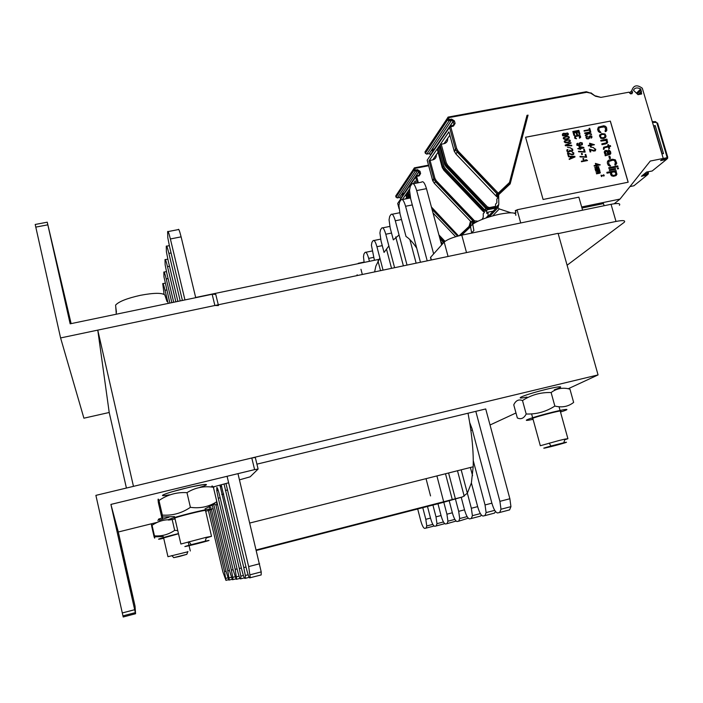 <?xml version="1.0" encoding="UTF-8"?>
<svg xmlns="http://www.w3.org/2000/svg" width="703" height="703" viewBox="0 0 703 703"><rect width="100%" height="100%" fill="white"/><g stroke="black" fill="none" stroke-linecap="round" stroke-linejoin="round"><path stroke-width="1.05" d="M499.763 512.461L509.578 509.895L510.94 506.635L509.868 498.752L485.72 408.953L256.92 464.147M97.77 330.12L558.094 233.326L598.06 374.919L133.465 486.353L97.77 330.12L109.211 412.485L83.912 418.188L60.59 337.941L214.881 305.497L218.466 305.55M126.417 488.049L109.211 412.485M598.06 374.919L568.226 388.75M515.976 412.977L490.035 424.999M218.282 304.777L215.751 294.355L212.157 294.267L70.159 323.819L47.242 222.192L71.126 323.617M69.755 321.095L54.799 254.881L69.755 321.095M70.898 323.661L70.344 321.324L70.854 323.67M70.775 323.688L61.574 284.214L70.564 323.731M47.242 222.192L35.203 224.468L60.59 337.941M157.41 522.311L118.297 531.995L110.907 504.411L254.609 469.622L258.106 469.05L250.145 476.819L239.468 479.859M118.297 531.995L135.038 606.162L135.582 613.728L110.907 504.411M120.108 544.069L132.006 597.032L120.011 544.096M120.819 543.656L132.48 595.292L120.819 543.656M124.906 563.516L129.053 582.022L124.58 563.595M122.322 551.635L129.607 582.954L122.322 551.635M258.098 468.989L255.294 457.451L251.788 457.978L95.889 495.369L123.21 616.988L135.582 613.728M162.077 517.909L158.544 519.157L157.973 520.738M204.011 484.472L189.722 487.17L172.56 491.634M228.633 482.785L212.464 487.144M159.537 520.158L169.01 517.197M178.5 533.779L163.632 537.936M178.457 533.603C162.832 537.382 151.514 541.002 163.711 538.287M168.008 519.754C162.665 519.948 157.34 521.793 152.041 525.282C151.4 523.34 151.294 523.717 151.725 526.424L154.106 536.811C154.765 538.841 154.88 538.516 154.467 535.862C161.716 536.398 168.456 534.57 174.687 530.37L177.754 530.572M172.85 519.368L171.005 519.702M163.307 536.512L154.607 536.855M172.217 519.745L174.687 530.37M152.041 525.282L154.467 535.862M211.506 536.231L205.548 510.58C207.473 509.06 171.576 518.076 174.898 518.278M205.619 511.283C219.644 507.171 209.687 508.392 189.986 513.331C170.24 518.252 160.609 521.934 175.056 518.928M169.458 494.815C154.976 497.522 164.476 493.374 184.186 488.541C203.852 483.682 213.914 482.996 199.968 487.293M211.594 487.056C211.761 485.553 212.359 485.624 213.396 487.258C203.984 485.791 195.17 487.592 186.972 492.654C176.813 492.038 167.481 494.657 158.983 500.51C158.034 498.04 157.832 498.761 158.377 502.671L161.655 516.907C162.621 519.535 162.85 518.928 162.349 515.088C172.393 515.791 181.743 513.208 190.408 507.329C200.135 508.656 208.932 506.775 216.814 501.678C216.893 505.58 216.225 506.283 214.828 503.787L205.039 508.823M174.511 516.582L162.56 516.995M190.408 507.329L186.972 492.654M162.349 515.088L158.983 500.51M216.814 501.678L213.396 487.258M567.848 438.514L560.344 411.431C566.214 408.619 526.591 419.12 532.909 418.698M560.511 412.028C574.017 407.81 564.737 408.891 546.301 413.795C527.891 418.663 519.368 422.301 533.076 419.296M526.995 397.09C513.269 399.91 521.652 395.815 540.009 390.93C558.375 385.991 567.76 385.341 554.342 389.778M554.852 406.062C562.048 407.819 568.314 406.606 573.639 402.415L569.931 389.102C562.936 387.248 556.662 388.39 551.117 392.538C540.686 392.23 531.152 394.901 522.505 400.552C518.717 399.049 515.8 400.473 513.761 404.823L517.338 417.969C521.028 419.647 523.972 418.32 526.187 413.997C536.503 414.383 546.055 411.738 554.852 406.062L551.117 392.538M567.76 388.662L569.931 389.102M526.187 413.997L522.505 400.552M179.388 556.486L173.746 557.655L186.822 554.333L179.388 556.486M187.815 551.785L167.955 556.688L163.535 537.505M551.134 446.598C541.125 449.015 541.064 448.822 550.95 446.01L563.762 442.758C571.565 440.957 561.539 443.997 551.134 446.598M564.773 439.744L567.91 438.734L564.984 439.094L558.903 440.553L540.308 445.737L532.804 418.329M515.791 215.338C516.45 212.464 511.116 212.069 499.789 214.16C487.864 216.814 478.848 220.153 472.741 224.169L473.901 230.531L471.651 232.904L470.5 226.586L471.52 225.074L472.855 224.802M196.409 543.911C183 547.198 181.251 547.452 191.154 544.684L205.241 541.143C212.385 539.605 209.432 540.528 196.409 543.911M206.199 537.953L211.524 536.327L206.401 537.277L180.882 544.017L174.862 518.12M167.006 301.482L164.81 294.935C161.839 292.694 153.711 292.817 140.424 295.313C127.076 298.292 118.807 301.552 115.617 305.093L116.223 313.222M116.426 312.158L115.74 306.78M214.274 486.661L213.492 487.662M256.296 549.931L462.627 496.889L442.275 502.654M455.368 498.761L448.584 472.978M443.672 501.766L436.906 475.922M430.544 495.914L426.044 478.655M374.611 271.903L375.903 265.989L379.892 258.045L376.931 246.735C375.49 241.753 374.198 239.732 373.073 240.681L371.949 242.324L371.412 245.259L374.418 260.286M383.056 270.128L379.892 258.045M394.594 267.702L388.864 245.936L384.049 252.43L381.035 240.936L379.919 232.974L380.508 229.819L381.72 228.053C382.924 227.016 384.277 229.073 385.789 234.231L391.536 233.062M407.028 265.093L399.058 234.978L393.337 239.899L390.2 228L389.058 219.793L389.699 216.383L391.009 214.477C392.3 213.343 393.733 215.443 395.306 220.777L401.51 219.529M420.473 262.263L416.712 248.133C412.925 242.447 409.357 238.554 406.009 236.48L400.06 214.064L398.9 205.592L399.612 201.902L401.018 199.854C402.406 198.597 403.926 200.742 405.578 206.269L412.292 204.933M468.031 413.223L469.692 422.582C471.977 436.686 473.163 449.375 473.26 460.658L473.189 466.783L471.379 482.943L467.363 493.19L461.177 469.815M469.692 422.582L472.003 428.645L491.915 503.278C493.743 509.455 495.641 512.672 497.61 512.926L499.684 512.487L500.993 509.236L499.903 501.344L475.808 411.343M433.646 253.897L416.686 190.575C414.955 184.836 413.338 182.657 411.844 184.037L410.324 186.26L409.533 190.249L410.719 199.011L427.213 260.839M416.712 248.133L405.578 206.269M399.058 234.978L395.306 220.777M388.864 245.936L385.789 234.231M369.444 261.323L368.68 258.396C367.291 253.563 366.07 251.586 365.015 252.447L363.961 253.985L363.477 256.718L364.136 262.43M362.326 274.486L360.973 269.284M358.583 263.581L357.203 263.871M357.106 274.75L357.317 275.541M417.696 508.981L420.693 520.554C422.09 525.519 423.434 528.138 424.717 528.392L426.036 528.111L426.774 525.958L425.798 519.315L422.775 507.671M427.486 506.459L430.526 518.173C431.985 523.304 433.399 526.002 434.762 526.266L436.185 525.958L436.985 523.665L435.992 516.846L432.925 505.062M437.969 503.761L441.062 515.615C442.582 520.932 444.076 523.717 445.535 523.981L447.055 523.656L447.934 521.195L446.923 514.192L443.795 502.232M449.182 500.703L452.372 512.874C453.962 518.375 455.535 521.257 457.099 521.521L458.743 521.178L459.7 518.55L458.681 511.345L455.412 498.937M462.627 496.889L467.363 493.19L471.344 508.269L477.662 506.626M461.212 497.293L464.542 509.921C466.203 515.633 467.882 518.621 469.56 518.876L471.326 518.498L472.398 515.686L471.344 508.269M471.379 482.943L477.689 506.731C479.428 512.672 481.204 515.765 483.023 516.02L484.938 515.615L486.116 512.592L485.044 504.947L473.26 460.658M441.616 244.952L426.466 188.65C424.735 182.929 423.092 180.759 421.545 182.147L413.329 183.747M485.008 515.598L494.455 513.12L495.51 511.547M472.565 475.667L470.395 467.495M471.388 518.489L480.509 516.099L481.353 515.044M464.208 496.221L457.486 470.738M458.795 521.16L468.251 518.199M452.275 499.552L445.5 473.76M447.055 523.656L456.071 521.064M436.185 525.958L444.718 523.665M434.059 526.02L426.036 528.111M380.534 270.664L377.968 260.839M391.545 268.344L386.492 249.126M403.381 265.857L395.736 236.92M416.132 263.177L409.867 239.574M410.438 197.903L402.344 199.59L405.798 194.582L406.888 198.694M195.715 297.685L181.11 236.858C179.581 230.812 178.641 228.396 178.272 229.6L168.122 231.577M225.962 483.506L246.032 567.145C247.658 573.692 248.844 577.268 249.6 577.875L261.164 574.949L261.208 571.899L237.974 473.646M180.214 300.91L168.887 253.388C167.437 247.553 166.567 245.171 166.268 246.252L166.409 251.779L168.14 260.523L177.877 301.394M184.951 299.926L170.381 238.967C168.869 232.904 167.955 230.47 167.639 231.674L167.789 237.676L169.581 246.718L182.402 300.453M250.294 577.796L248.66 566.6L227.078 476.283M221.173 484.798L241.375 568.094C242.922 574.377 244.046 577.804 244.749 578.384L245.382 578.314L245.347 575.485L243.783 567.602L224.055 484.015M215.109 494.473L233.124 569.79L236.173 579.29L236.709 579.237L235.18 569.368L218.29 498.225L216.761 490.58L216.893 487.504C217.42 487.61 218.413 490.606 219.863 496.503L237.087 568.973C238.572 575.001 239.635 578.297 240.285 578.859L240.874 578.797L240.83 576.161L239.301 568.525L219.951 485.123M213.756 504.473L229.459 570.537L232.359 579.694L232.86 579.641L232.798 577.339L231.357 570.151L215.962 505.176M211.436 509.376L226.058 571.231L228.826 580.072L229.292 580.019L227.816 570.871L212.315 505.334M210.979 507.452L209.476 507.821L209.283 506.977M208.378 510.44L222.886 571.882L225.962 580.37L224.529 571.548L209.969 509.912M168.158 303.424L165.047 290.304C163.764 285.075 162.999 282.852 162.744 283.652L164.089 294.381M171.857 302.65L166.233 278.933C164.897 273.511 164.098 271.244 163.834 272.123L163.966 276.85L169.871 303.063M175.864 301.815L167.507 266.657C166.119 261.041 165.284 258.722 165.003 259.697L165.143 264.794L166.822 273.247L173.711 302.264M520.721 222.965L517.048 209.775L578.868 197.156L582.594 210.179M515.519 211.295L517.048 209.775M430.807 258.686L430.649 257.254L444.191 242.069C447.187 239.468 453.057 237.166 461.774 235.154L611.039 204.292C617.963 203.009 620.749 203.343 619.396 205.302M558.173 233.607L616.004 221.445C622.928 220.118 625.696 220.391 624.308 222.245L567.101 265.224M648.412 173.817L647.182 175.038L641.4 176.286L646.602 172.042L652.173 170.996L666.453 159.458L660.609 160.627L663.263 158.456L642.314 88.235C636.997 84.378 633.482 85.204 631.751 90.722M641.672 93.991L637.99 94.677L633.465 90.248C634.747 87.708 637.164 87.277 640.714 88.956L641.672 93.991M528.058 115.134L526.995 115.336L528.058 115.134L510.158 183.914L498.673 194.696L498.787 204.415L497.97 207.693L499.297 208.94L511.037 212.816M510.193 182.982L527.76 115.503M509.596 183.94L509.42 184.608M482.065 219.415L483.269 217.253L483.233 213.712L484.393 212.464L484.376 210.188L485.553 208.923L485.58 211.181L486.757 209.916L486.792 213.492L488.04 212.165L488.084 215.742L487.425 217.201L489.27 216.823M498.787 204.415L495.589 207.807L495.545 204.16L496.854 202.754L496.81 199.081L498.058 197.736L498.04 195.381L498.673 194.696M472.258 224.925L472.249 223.343L472.794 222.746L472.811 224.116M447.653 138.403C447.873 141.189 446.642 142.946 443.98 143.693L441.229 144.212L446.273 162.788L447.688 165.267L487.381 206.867L489.525 207.57L495.571 206.348M448.989 132.015L454.147 150.908L455.852 153.904L496.678 196.682L497.434 195.865L498.049 196.383M441.229 144.212L440.078 144.721L448.936 131.83M436.273 154.783C436.484 157.472 435.298 159.177 432.723 159.897L430.06 160.407L434.911 178.342L436.264 180.733L474.507 220.812L477.899 221.225M430.06 160.407L428.962 160.89L437.178 148.931L442.178 167.332L442.714 166.593L437.714 148.157L439.542 145.503L444.577 164.036L445.122 163.289L446.774 166.198L486.45 207.772L489.508 208.782L495.58 207.552M437.222 149.089L442.222 167.481M437.714 148.157L440.043 147.428M445.227 141.892L445.263 143.254M509.447 184.098L498.436 194.959M498.401 194.916L497.434 195.865L496.283 194.661L498.146 194.661M629.598 92.893L631.716 90.766L632.638 92.067L631.927 93.763L629.879 93.297L629.097 92.172L600.924 97.392L595.485 96.232L590.731 93.165L586.697 92.304L448.567 117.682L449.085 119.572L451.607 119.106L454.41 120.898L455.105 123.412L453.505 126.03L450.746 126.874L456.678 148.553L458.136 151.11L457.196 152.085L497.039 193.843L498.884 193.966L510.15 183.132L527.786 115.362M516.547 210.267L515.299 210.522L515.923 212.754L514.095 213.132M581.671 206.972L620.037 199.063L650.293 161.049L663.263 158.456M610.353 121.101L525.563 137.234L543.094 199.485L628.183 182.209L610.353 121.101L525.572 137.27M641.224 92.48L639.22 94.448M472.451 221.858L471.898 221.278L471.212 222.025M495.589 207.807L494.921 209.301L487.425 217.201M515.923 212.754L515.15 213.519M604.105 205.724L603.49 203.589L581.979 208.026M614.229 203.738L620.037 199.063M653.605 125.899L655.214 125.591L663.509 153.57L661.91 153.895M655.214 125.591L653.685 126.162M486.757 209.916L495.562 208.132M488.04 212.165L495.079 210.733M628.122 182.226L610.301 121.144M598.376 127.111L597.576 129.414L598.394 131.531L599.896 132.542L600.942 132.472L599 132.032L597.62 129.37L598.376 127.111L603.824 125.749L605.617 126.373L606.592 127.647L606.83 130.53L605.336 131.628L605.063 130.705L605.854 129.255L604.562 126.9L599.51 127.542L598.78 128.5L599.167 130.53L600.942 132.472M605.063 130.705L605.292 131.672L606.241 131.285M599.026 127.972L603.051 126.742L604.518 126.953L605.406 127.92L605.564 130.459M599.949 134.607L599.492 136.039L600.977 138.359L603.833 138.456L605.608 137.428L603.112 138.561L600.555 138.078L599.554 135.336L601.68 133.623L605.011 133.965L606.012 136.048L605.608 137.428M600.793 140.31L606.909 139.124L607.137 139.897L606.179 140.082L607.172 140.705L607.664 142.401L605.687 143.922L602.049 144.633L601.83 143.86L606.373 142.814L606.777 141.435L605.889 140.459L601.021 141.083L600.749 140.354L600.968 141.127L605.371 140.275L606.724 141.479L606.355 142.823M606.232 140.108L607.137 139.897M601.83 143.86L602.005 144.677L607.12 143.324M603.622 147.261L603.35 149.317L604.114 149.168L603.394 149.273L603.622 147.261L608.121 146.057L607.761 144.827L608.526 144.677L608.886 145.908L610.415 145.609L610.635 146.382L609.106 146.681L609.606 148.386L608.842 148.535L608.341 146.83L604.378 147.771L604.158 149.124M607.761 144.827L608.06 146.075M609.123 146.716L610.635 146.382M604.36 147.797L608.297 146.874L608.789 148.579L609.606 148.386M605.055 154.994L605.23 155.811L610.309 154.291L605.283 155.767L605.055 154.994L605.924 154.493L604.562 153.289L604.404 151.356L605.564 150.477L606.997 150.521L608.025 151.303L608.983 153.895L609.554 153.781L610.011 152.551L608.657 150.688L608.816 149.844L610.503 151.47L610.845 153.359L610.309 154.291M604.844 150.785L604.246 152.41L604.932 154.071L605.845 154.537M608.438 149.915L609.686 151.663L609.853 153.579M608.895 156.365L609.475 158.579L610.476 158.342L609.519 158.535L608.895 156.365L609.853 156.18L610.476 158.342M608.104 160.618L607.295 162.938L608.121 165.073L609.633 166.084L610.679 166.005L608.728 165.574L607.348 162.894L607.515 161.391L608.78 160.152L612.559 159.238L615.353 159.836L616.777 163.316L615.081 165.135L614.809 164.203L615.6 162.736L614.299 160.372L612.831 160.17L608.754 161.47L612.779 160.214L614.255 160.416L615.143 161.382L615.301 163.948M614.809 164.203L615.028 165.179L615.995 164.783M608.745 167.709L608.921 168.527L617.963 166.69L608.965 168.483L608.745 167.709L617.735 165.917L617.963 166.69M609.325 169.731L609.501 170.548L615.679 169.282L609.554 170.504L609.325 169.731L615.45 168.5L615.679 169.282M617.366 168.122L617.542 168.94L618.543 168.702L617.594 168.896L617.366 168.122L618.324 167.929L618.543 168.702M606.847 172.358L616.039 170.521L616.267 171.295L615.116 171.523L616.303 172.112L616.935 174.282L615.907 175.645L613.657 176.26L611.707 175.829L610.819 174.854L610.555 173.263L611.285 172.297L607.067 173.14L606.847 172.358L607.023 173.184L611.223 172.34M615.204 171.541L616.267 171.295M610.951 172.525L610.494 173.966L611.654 175.873L613.605 176.304L616.25 175.407M584.044 130.661L584.131 131.171L589.509 130.143L589.87 131.382L590.511 131.259L589.914 131.329L589.562 130.099L584.184 131.127L584.044 130.661L589.422 129.633L589.07 128.403L589.712 128.28L590.555 131.206M589.07 128.403L589.369 129.642M584.711 132.981L590.731 131.821L590.863 132.287L587.928 132.849L591.355 133.983L591.539 134.598L588.701 133.684L585.52 135.758L585.335 135.143L587.954 133.421L584.711 132.981L584.799 133.491L587.893 133.456M587.998 132.876L590.863 132.287M585.335 135.143L585.476 135.802L588.657 133.728L591.539 134.598M590.933 137.656L591.021 138.157L591.873 137.63L591.065 138.113L591.302 136.602L590.125 136.259L589.466 138.183L587.374 138.913L586.425 138.438L586.021 137.05L587.365 136.057L586.82 136.98L587.497 136.523M589.738 136.444L591.065 136.444L591.328 137.366M586.302 136.584L585.959 137.507L586.724 138.746L588.525 138.886L589.466 138.183M588.947 136.4L588.622 138.192L588.947 136.4L590.371 135.723L591.856 136.171L591.873 137.63M591.012 145.424L594.466 144.721L591.003 145.389L591.232 146.162L590.458 146.321L590.239 145.539L588.437 145.89L588.306 145.424L590.098 145.082L589.562 143.219L594.466 144.721M588.306 145.424L588.393 145.934L590.186 145.591L590.415 146.365L591.232 146.162M589.562 143.219L590.045 145.09M590.379 146.989L593.684 147.648M594.017 148.324L595.784 149.282L595.292 150.855L593.578 151.022L590.195 149.642L590.828 151.813L590.186 151.936L589.378 149.141L594.404 150.618L595.213 149.642L594.017 148.324L595.072 149.379L594.975 150.363M590.221 149.713L593.534 151.066L595.292 150.855M589.378 149.141L590.133 151.98L590.828 151.813M596.838 165.592L600.292 164.871L596.829 165.556L597.049 166.339L596.285 166.488L596.056 165.715L594.263 166.066L594.123 165.6L595.924 165.249L595.388 163.377L600.292 164.871M594.123 165.6L594.211 166.11L596.012 165.759L596.232 166.532L597.049 166.339M595.388 163.377L595.872 165.258M594.668 167.472L597.937 167.261L598.332 167.973L597.989 167.217L594.668 167.472L598.771 166.655L598.71 168.307L599.448 168.984L595.494 170.346L598.824 168.702L595.028 168.711L598.341 167.973M595.379 169.959L599.176 169.449M595.028 168.711L595.09 169.151L598.446 168.562L598.692 169.221M595.678 170.97L598.947 170.767L599.343 171.479L599 170.724L595.678 170.97L599.782 170.152L599.721 171.813L600.371 172.173L599.589 173.237L596.504 173.852L599.835 172.2L596.039 172.217L599.351 171.47M596.399 173.465L600.186 172.956M596.039 172.217L599.457 172.059L599.703 172.727M572.831 131.505L572.919 132.015L579 130.811L572.963 131.971L572.831 131.505L578.868 130.345L579 130.811M573.138 132.586L573.894 135.415L574.711 135.222L573.938 135.371L573.138 132.586L579.184 131.435L579.984 134.211L579.21 134.361L578.543 132.041L576.873 132.357L577.453 134.37L576.68 134.519L576.1 132.507L574.043 132.902L574.711 135.222M576.882 132.401L578.499 132.085L579.167 134.405L579.984 134.211M574.052 132.937L576.056 132.551L576.636 134.563L577.453 134.37M574.659 136.461L574.869 138.333L576.486 138.755L574.667 137.929L575.08 136.048L578.103 135.222L580.274 135.705L580.696 137.173L579.483 138.139L579.949 136.909L579.202 135.749L575.476 136.461L575.441 137.779L576.53 138.711M579.351 137.683L579.439 138.192L580.529 137.533M575.458 136.496L579.158 135.793L579.694 137.533M579.562 145.688L582.383 144.651L582.365 142.981L580.608 142.507L579.044 143.219L578.754 144.089L579.492 145.257L577.339 144.853L577.69 143.227L576.829 143.763L576.873 145.31L579.562 145.688L576.917 145.266L576.882 143.72M579.044 143.219L578.815 144.519L579.659 145.222M577.699 148.667L580.678 149.37L577.699 148.667M580.467 148.623L583.877 147.964L583.789 147.445L579.008 146.409L579.492 148.289M578.639 151.734L578.499 151.268L578.595 151.778L585.133 152.103L584.325 149.308L583.639 149.484L584.298 151.76M578.595 151.778L585.133 152.103M581.451 153.482L581.715 154.607L582.409 154.44L581.768 154.563L581.451 153.482L582.093 153.351L582.409 154.44M580.107 156.866L579.975 156.391L580.063 156.91L586.61 157.226L585.801 154.432L585.116 154.598L585.766 156.883M580.063 156.91L586.61 157.226M582.928 158.606L583.191 159.739L583.885 159.572L583.235 159.695L582.928 158.606L583.569 158.483L583.885 159.572M565.282 133.438L567.602 132.99L568.428 133.974L568.129 134.853L563.121 135.89L562.382 135.213L562.541 133.878L563.85 133.219L565.177 133.605M565.607 135.222L566.785 135.556L568.129 134.853M562.541 133.878L562.576 135.626L565.256 135.732M563.56 137.445L563.244 138.438L564.465 139.352L567.259 139.141L569.087 138.183L567.312 139.097L564.052 139.15L563.288 137.902L565.344 136.531L568.604 136.479L569.36 137.226L569.087 138.183M564.544 140.855L564.228 141.857L565.44 142.771L568.244 142.56L570.063 141.593L567.119 142.735L565.027 142.568L564.263 141.321L566.319 139.941L569.579 139.888L570.335 140.644L570.063 141.593M565.203 145.073L565.335 145.741L571.759 145.811L565.379 145.697L565.203 145.073L570.915 142.656L571.047 143.122L566.064 145.231L571.671 145.293L571.803 145.758M566.126 145.231L571.047 143.122M567.462 147.261L570.792 147.929M567.154 149.537L566.89 151.18L568.217 151.997L570.028 151.444L568.665 151.953L567.154 151.426L566.794 150.178L567.98 149.537M567.532 149.871L567.971 151.426L569.544 151.207L569.65 150.117L569.527 151.215M569.65 150.117L570.95 150.846L572.11 150.627L572.224 149.616L571.117 148.597L572.18 149.66L572.084 150.644M570.151 151.057L571.574 151.338L572.796 150.653L570.028 151.444M572.101 152.024L573.165 153.078L573.059 154.062L573.209 153.034L572.101 152.024L573.876 152.99L573.376 154.563L571.653 154.739L568.252 153.351L568.876 155.53L568.226 155.653L567.426 152.85L571.926 154.273L573.086 154.045M568.27 153.421L572.04 154.862L573.797 154.15M567.426 152.85L568.182 155.697L568.876 155.53M569.158 158.931L569.254 159.44L575.01 156.954L569.298 159.396L569.158 158.931L570.625 158.307L570.177 156.751L568.402 156.277L574.834 156.338L575.01 156.954M568.402 156.277L568.49 156.787L570.133 156.795L570.572 158.333M603.359 174.748L604.237 175.232L603.991 176.022L601.443 175.416L601.443 176.576L601.039 175.17L603.552 175.899L603.956 175.407L603.359 174.748L603.815 175.785M601.469 175.486L603.991 176.022M601.039 175.17L601.759 176.506M581.363 161.215L581.451 161.734L587.497 160.539L586.381 159.739L585.344 159.941L586.381 160.231L581.363 161.215L581.495 161.69L587.55 160.495M585.344 159.941L586.267 160.249M600.687 135.134L601.856 134.44L604.097 134.501L604.94 135.31L604.817 136.953M605.257 151.523L605.933 153.843L608.218 154.045L606.601 151.259L605.257 151.523L607.023 151.532L608.157 154.054M612.199 172.147L614.114 171.76L615.292 172.34L615.933 173.861L615.301 174.942L615.986 173.817L614.826 171.91L612.243 172.103L611.513 173.07L612.058 174.933L613.622 175.442L615.301 174.942M590.511 143.676L593.183 144.475M596.329 163.834L599.018 164.634M579.624 143.35L581.425 142.999L582.102 143.93L581.504 144.704L580.045 144.818L579.369 143.887L580.283 143.008L581.381 143.043L581.82 144.493M563.121 134.027L564.5 133.781L564.957 135.31M565.968 133.465L565.722 134.493L566.846 135.099L567.743 134.431L567.479 133.508L565.968 133.465L567.435 133.552L567.426 134.827M564.122 137.603L567.242 136.69L568.428 137.041L568.481 138.06M565.107 141.022L568.217 140.108L569.404 140.451L569.456 141.479L569.456 140.398L568.261 140.055L565.81 140.53L564.931 141.268L565.15 142.05L567.145 142.322L569.483 141.461M570.731 156.778L574.307 156.787M579.957 146.874L582.646 147.674M600.406 135.503L600.951 137.349L602.084 137.779L603.657 137.639L605.151 136.54L604.615 134.686L603.482 134.255L601.909 134.396L600.406 135.503M608.754 161.47L608.903 164.063L610.679 166.005M586.82 136.98L587.172 138.21L588.648 138.175M593.306 144.458L590.494 143.614L590.871 144.932L593.306 144.458M599.132 164.607L596.311 163.773L596.698 165.091L599.132 164.607M582.427 144.607L579.606 145.644M579.008 146.409L579.544 148.271L577.743 148.623M583.929 147.911L580.45 148.588L580.678 149.37M579.94 146.804L582.761 147.648L580.318 148.122L579.94 146.804M578.499 151.268L584.351 151.76L583.683 149.431M579.975 156.391L585.827 156.892L585.16 154.555M562.954 134.37L563.569 135.556L565.159 134.923L564.544 133.737L562.954 134.37M567.286 136.646L564.834 137.12L563.955 137.858L564.175 138.632L566.161 138.904L568.507 138.052L568.472 136.988L567.242 136.69M571.117 148.597L572.611 149.054L572.796 150.653M571.117 158.131L574.404 156.743L570.722 156.725L571.117 158.131M469.797 226.709L471.098 221.84L469.472 227.315L461.027 235.312M469.314 227.482L469.147 228.097M471.203 222.043L469.745 227.544L461.616 235.189M409.524 190.689L409.603 192.534M415.245 181.023L415.842 183.255L415.192 180.917M409.137 190.768L408.118 191.198L409.585 189.072M413.276 183.711L415.209 180.891M405.824 194.696L406.879 198.694M407.45 198.58L406.22 193.966L407.687 191.831L409.392 198.202M406.22 193.966L408.083 193.369M407.722 191.945L409.374 198.202M35.748 227.122L47.83 224.828M214.881 305.497L212.157 294.267M122.252 612.963L134.66 609.712M251.788 457.978L254.609 469.622M470.729 227.816L470.5 226.586M416.686 190.575L426.466 188.65M499.903 501.344L509.868 498.752M470.878 430.421L472.372 430.06M485.044 504.947L491.889 503.172M458.681 511.345L464.516 509.824M446.923 514.192L452.345 512.786M435.992 516.846L441.045 515.536M425.798 519.315L430.508 518.093M358.249 263.3L364.066 262.087M365.868 252.272L372.054 250.997M368.68 258.396L373.653 257.36M374.022 240.488L380.613 239.134M376.931 246.735L382.274 245.637M382.766 227.842L389.822 226.41M392.186 214.248L399.735 212.737M256.419 550.449L442.539 502.592M195.662 297.483L378.926 259.345M171.066 252.948L168.887 253.388M181.11 236.858L170.381 238.967M259.618 563.762L248.66 566.6M227.614 489.938L225.399 490.483M246.006 567.022L243.783 567.602M249.152 577.33L245.409 578.314M223.739 494.007L221.7 494.508M241.349 567.989L239.301 568.525M244.336 577.892L240.892 578.789M217.183 487.697L216.638 487.829M220.162 497.768L218.29 498.225M237.06 568.876L235.18 569.368M239.916 578.402L236.726 579.228M233.106 569.694L231.357 570.151M235.83 578.868L232.878 579.641M229.442 570.449L227.816 570.871M232.052 579.298L229.292 580.019M226.032 571.161L224.529 571.548M228.537 579.703L225.962 580.37M163.992 293.907L163.324 294.047M165.17 283.16L163.052 283.59M166.76 289.952L165.047 290.304M166.444 271.595L164.168 272.061M168.079 278.555L166.233 278.933M167.824 259.135L165.381 259.618M169.511 266.261L167.507 266.657M169.326 245.655L166.699 246.173M448.066 256.463L444.191 242.069M431.37 259.969L430.649 257.254M616.004 221.445L611.039 204.292M466.511 252.579L461.774 235.154M485.975 217.965L488.084 215.742M443.98 143.693L449.841 135.248M440.078 144.721L445.122 163.289L446.273 162.788M447.688 165.267L446.229 166.945L485.835 208.448L486.555 207.666L489.622 208.413L488.726 209.485M487.381 206.867L486.555 207.666L445.342 163.948L444.788 164.695L446.264 166.98M489.525 207.57L489.622 208.413L495.58 207.2M432.723 159.897L438.048 152.226M450.975 126.496L450.474 125.916L449.551 127.41L455.482 149.08L454.2 151.083M450.746 126.874L449.551 127.41L428.153 158.773M428.962 160.89L433.804 178.817L432.644 180.399L427.169 160.214L427.89 159.168M448.567 117.682L448.066 117.102L447.143 118.596L447.539 119.993L449.094 120.881L426.783 154.098L425.333 153.289L424.972 151.971L425.904 150.565M448.338 118.051L447.143 118.596L425.64 150.96M425.341 153.307L447.486 119.853L448.681 119.308M484.385 211.278L444.358 169.485L442.714 166.593L443.857 166.101L438.848 147.656M484.675 209.872L445.254 168.553L443.857 166.101M484.385 210.997L444.454 169.361L443.813 170.214L483.11 211.401L484.639 209.837M483.128 211.41L484.393 212.244M445.254 168.553L444.454 169.361L442.925 167.244L442.389 167.982L442.178 167.332L443.848 170.258M456.678 148.553L455.482 149.08L457.196 152.085L455.895 153.948M496.283 194.661L497.153 193.72L498.91 193.633L498.409 194.476M471.256 222.007L434.226 183.202L432.626 180.425L427.231 160.346M474.182 223.211L471.898 221.278M472.961 222.403L473.62 221.691L475.193 222.614M434.911 178.342L433.804 178.817L435.394 181.62L473.62 221.691L475.641 222.368M436.264 180.733L434.261 183.237M439.524 145.53L444.621 164.194M495.562 208.097L488.884 209.459L485.843 208.466M496.678 196.682L498.058 197.587M458.136 151.11L498.005 192.894L497.153 193.72L455.711 149.765L454.375 151.584L448.918 131.856M498.005 192.894L498.91 193.641L509.341 184.212M498.462 192.921L509.499 182.499L526.995 115.336M630.512 93.807L632.48 91.838M431.071 150.785L433.54 150.319M636.777 92.998L640.767 89.053M641.092 89.949L637.305 93.692M638.113 94.659L641.505 91.328M600.924 97.392L595.661 95.898M595.485 96.232L590.907 92.822M590.731 93.165L586.346 91.724M586.697 92.304L586.091 91.768L448.259 117.067M425.007 152.129L425.333 153.28L447.539 119.993L449.094 120.881L451.616 120.415L453.171 121.294L453.91 123.956L453.171 125.398M426.616 154.115L429.138 153.649L451.713 120.002L453.171 121.294L430.579 154.467L428.979 153.685M449.085 119.572L449.191 120.468L451.713 120.002L451.607 119.106M454.41 120.898L453.224 121.434L450.069 126.065M455.105 123.412L452.873 125.468M453.505 126.03L452.996 125.442L450.658 125.881M432.679 180.539L432.846 181.04L434.006 179.45L473.725 221.586L474.507 220.812M472.794 222.227L471.238 221.99M498.304 205.689L495.105 209.063M487.61 216.972L487.003 217.614M499.297 208.94L492.636 215.891M629.985 186.576L633.913 185.768L647.182 175.038L647.27 173.465L643.983 174.177M647.428 171.892L647.27 173.465M652.349 121.663L655.548 121.637L656.883 122.902L667.024 157.077L666.62 157.806L663.237 158.474M633.913 185.768L635.002 184.889M642.138 175.688L647.375 174.555L648.438 172.85L647.674 172.753M652.577 122.436L656.224 122.401M667.683 157.033L657.595 123.069L656.883 122.902M667.701 158.21L666.453 159.458L667.736 157.2L667.024 157.077M661.391 159.985L666.708 158.922L666.62 157.806M662.164 153.843L653.948 126.109M449.525 126.856L430.667 154.748M432.002 149.414L434.48 148.939M509.499 182.499L510.185 182.965L509.86 183.36L509.42 182.639M438.918 234.943L445.017 241.331M408.118 191.198L409.954 198.088M439.533 237.236L444.164 242.087M405.596 198.949L406.571 197.552M428.663 165.741L414.779 168.412L415.227 170.108L417.494 169.669L420.007 171.268L420.614 173.527L419.164 175.882L416.897 176.321L416.475 175.768L415.64 177.112L417.222 182.991M416.897 176.321L415.64 177.112L398.566 202.148M399.049 208.571L397.678 203.457L398.355 202.455M414.779 168.412L414.357 167.859L413.522 169.203L413.865 170.46L415.262 171.242L397.344 197.921L396.035 197.192L395.719 196.005L396.571 194.722M414.568 168.746L413.522 169.203L396.36 195.039M395.745 196.119L396.035 197.183L413.83 170.337L414.867 169.88M408.513 198.369L407.23 193.536M442.767 243.66L440.676 241.463M442.011 244.503L441.291 243.739M439.937 238.712L443.681 242.64M432.046 209.389L457.591 236.164M433.004 212.956L455.667 236.709M431.405 207.007L458.541 235.909M459.121 235.76L469.086 226.41L470.509 221.225M416.694 176.664L418.329 182.771M401.255 194.863L403.496 194.423M428.505 165.143L414.489 167.832M397.221 197.938L399.471 197.499L417.529 170.811L418.962 171.717L419.568 173.975L418.865 175.293M415.227 170.108L415.262 171.242L417.6 170.486L418.918 171.594L400.78 198.228L399.357 197.525M417.494 169.669L417.6 170.486L415.332 170.917L413.865 170.46L396.035 197.183M420.007 171.268L418.962 171.717L416.114 175.899M420.614 173.527L418.628 175.346M419.164 175.882L418.742 175.328L416.607 175.741M397.713 203.545L399.058 208.677M400.912 198.703L415.622 176.62M402.081 193.641L404.322 193.202M469.156 226.287L469.789 226.682L469.472 227.315L460.948 235.329M469.086 226.41L469.499 227.06L460.614 235.408M122.928 615.881L135.319 612.629M186.822 554.333L187.929 551.477M173.746 557.655L171.778 555.563M159.23 518.832L159.809 521.354M188.334 542.523L188.975 545.273M189.081 545.713L190.311 550.985M563.762 442.758L564.984 439.094M550.95 446.01L549.166 443.11M531.582 413.865L532.637 417.714M559.034 406.721L560.063 410.438M470.632 227.315L470.492 226.533M205.241 541.143L206.401 537.277M191.154 544.684L188.993 541.635M116.197 313.028L116.355 314.206M510.94 506.635L500.993 509.236M494.71 510.352L486.116 512.592M480.369 513.603L472.398 515.686M467.126 516.608L459.7 518.55M454.859 519.394L447.934 521.195M443.461 521.969L436.985 523.665M432.846 524.368L426.774 525.958M249.829 523.023L473.189 466.783M261.208 571.899L250.277 574.755M248.141 574.755L245.347 575.485M221.673 486.248L220.136 486.625M243.414 575.485L240.83 576.161M218.167 490.237L216.761 490.58M239.055 576.152L236.656 576.776M235.03 576.759L232.798 577.339M231.305 577.321L229.222 577.866M227.842 577.84L225.9 578.349M431.167 260.013L430.482 257.465M496.643 194.793L498.04 196.084M636.672 92.954L640.714 88.956M630.811 93.894L632.638 92.067M489.209 216.902L497.97 207.693M648.122 171.76L648.394 172.701M431.739 149.801L434.217 149.335M439.472 236.999L444.243 241.999M442.09 244.416L441.22 243.51M431.976 209.125L457.732 236.12M401.87 193.949L404.111 193.51"/></g></svg>
